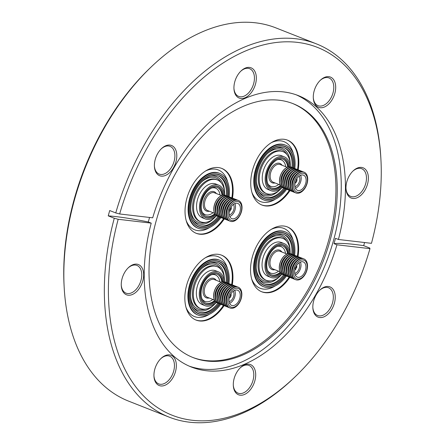 <?xml version="1.0" encoding="UTF-8"?>
<svg xmlns="http://www.w3.org/2000/svg" width="445" height="445" viewBox="0 0 445 445"><rect width="100%" height="100%" fill="white"/><g stroke="black" fill="none" stroke-linecap="round" stroke-linejoin="round"><path stroke-width="0.67" d="M294.629 255.258A29.487 18.523 111.5 0 0 285.406 231.934A29.487 18.523 111.5 0 0 260.236 246.558A29.487 18.523 111.5 0 0 263.757 286.791A29.487 18.523 111.5 0 0 286.424 276.05M297.983 256.581A34.877 21.905 111.5 0 0 287.387 226.922A34.877 21.905 111.5 0 0 257.616 244.222A34.877 21.905 111.5 0 0 261.782 291.803A34.877 21.905 111.5 0 0 289.784 277.374M294.818 168.505A29.487 18.523 111.5 0 0 285.595 145.181A29.487 18.523 111.5 0 0 260.425 159.805A29.487 18.523 111.5 0 0 263.946 200.039A29.487 18.523 111.5 0 0 286.613 189.297M298.172 169.834A34.877 21.905 111.5 0 0 287.57 140.169A34.877 21.905 111.5 0 0 257.805 157.469A34.877 21.905 111.5 0 0 261.971 205.05A34.877 21.905 111.5 0 0 289.968 190.621M229.125 196.79A29.487 18.523 111.5 0 0 219.902 173.461A29.487 18.523 111.5 0 0 194.732 188.09A29.487 18.523 111.5 0 0 198.253 228.324A29.487 18.523 111.5 0 0 220.92 217.577M232.479 198.114A34.877 21.905 111.5 0 0 221.877 168.455A34.877 21.905 111.5 0 0 192.112 185.749A34.877 21.905 111.5 0 0 196.278 233.33A34.877 21.905 111.5 0 0 224.274 218.907M293.767 254.974A28.141 17.678 111.5 0 0 284.911 233.186A28.141 17.678 111.5 0 0 260.892 247.142A28.141 17.678 111.5 0 0 264.252 285.54A28.141 17.678 111.5 0 0 285.601 275.672M293.956 168.221A28.141 17.678 111.5 0 0 285.1 146.433A28.141 17.678 111.5 0 0 261.082 160.389A28.141 17.678 111.5 0 0 264.441 198.787A28.141 17.678 111.5 0 0 285.79 188.919M228.263 196.506A28.141 17.678 111.5 0 0 219.407 174.718A28.141 17.678 111.5 0 0 195.388 188.674A28.141 17.678 111.5 0 0 198.748 227.072A28.141 17.678 111.5 0 0 220.097 217.199M228.936 283.537A29.487 18.523 111.5 0 0 219.713 260.214A29.487 18.523 111.5 0 0 194.543 274.838A29.487 18.523 111.5 0 0 198.064 315.077A29.487 18.523 111.5 0 0 220.731 304.33M232.29 284.867A34.877 21.905 111.5 0 0 221.693 255.202A34.877 21.905 111.5 0 0 191.923 272.501A34.877 21.905 111.5 0 0 196.089 320.083A34.877 21.905 111.5 0 0 224.091 305.654M228.074 283.254A28.141 17.678 111.5 0 0 219.218 261.465A28.141 17.678 111.5 0 0 195.199 275.422A28.141 17.678 111.5 0 0 198.559 313.82A28.141 17.678 111.5 0 0 219.908 303.952M236.595 372.621A16.248 10.207 -68.5 0 1 240.356 367.726A16.248 10.207 -68.5 0 1 253.873 367.492A16.248 10.207 -68.5 0 1 252.404 386.727A16.248 10.207 -68.5 0 1 240.561 395.232A16.248 10.207 -68.5 0 1 233.319 385.576A16.248 10.207 -68.5 0 1 236.595 372.621M233.297 385.125A14.902 9.362 111.5 0 0 238.053 393.152A14.902 9.362 111.5 0 0 250.774 385.759A14.902 9.362 111.5 0 0 248.994 365.428A14.902 9.362 111.5 0 0 240.039 368.043M157.246 363.365A16.248 10.207 -68.5 0 1 161.007 358.475A16.248 10.207 -68.5 0 1 174.523 358.236A16.248 10.207 -68.5 0 1 173.055 377.477A16.248 10.207 -68.5 0 1 161.212 385.976A16.248 10.207 -68.5 0 1 153.964 376.32A16.248 10.207 -68.5 0 1 157.246 363.365M153.948 375.869A14.902 9.362 111.5 0 0 158.704 383.896A14.902 9.362 111.5 0 0 171.425 376.509A14.902 9.362 111.5 0 0 169.645 356.172A14.902 9.362 111.5 0 0 160.684 358.792M124.561 272.624A16.248 10.207 -68.5 0 1 128.327 267.729A16.248 10.207 -68.5 0 1 141.844 267.495A16.248 10.207 -68.5 0 1 140.37 286.73A16.248 10.207 -68.5 0 1 128.533 295.235A16.248 10.207 -68.5 0 1 121.285 285.573A16.248 10.207 -68.5 0 1 124.561 272.624M121.268 285.128A14.902 9.362 111.5 0 0 126.024 293.155A14.902 9.362 111.5 0 0 138.74 285.762A14.902 9.362 111.5 0 0 136.96 265.431A14.902 9.362 111.5 0 0 128.004 268.046M157.697 153.542A16.248 10.207 -68.5 0 1 161.463 148.652A16.248 10.207 -68.5 0 1 174.974 148.419A16.248 10.207 -68.5 0 1 173.506 167.654A16.248 10.207 -68.5 0 1 161.663 176.153A16.248 10.207 -68.5 0 1 154.421 166.497A16.248 10.207 -68.5 0 1 157.697 153.542M154.398 166.046A14.902 9.362 111.5 0 0 159.16 174.073A14.902 9.362 111.5 0 0 171.876 166.686A14.902 9.362 111.5 0 0 170.096 146.355A14.902 9.362 111.5 0 0 161.14 148.969M237.235 75.884A16.248 10.207 -68.5 0 1 241.001 70.994A16.248 10.207 -68.5 0 1 254.512 70.761A16.248 10.207 -68.5 0 1 253.044 89.996A16.248 10.207 -68.5 0 1 241.201 98.495A16.248 10.207 -68.5 0 1 233.959 88.839A16.248 10.207 -68.5 0 1 237.235 75.884M233.937 88.388A14.902 9.362 111.5 0 0 238.698 96.415A14.902 9.362 111.5 0 0 251.414 89.028A14.902 9.362 111.5 0 0 249.634 68.697A14.902 9.362 111.5 0 0 240.678 71.311M316.584 85.14A16.248 10.207 -68.5 0 1 320.35 80.25A16.248 10.207 -68.5 0 1 333.867 80.011A16.248 10.207 -68.5 0 1 332.393 99.246A16.248 10.207 -68.5 0 1 320.556 107.751A16.248 10.207 -68.5 0 1 313.308 98.095A16.248 10.207 -68.5 0 1 316.584 85.14M313.291 97.644A14.902 9.362 111.5 0 0 318.047 105.671A14.902 9.362 111.5 0 0 330.763 98.278A14.902 9.362 111.5 0 0 328.983 77.947A14.902 9.362 111.5 0 0 320.027 80.562M349.264 175.881A16.248 10.207 -68.5 0 1 353.03 170.991A16.248 10.207 -68.5 0 1 366.547 170.758A16.248 10.207 -68.5 0 1 365.078 189.993A16.248 10.207 -68.5 0 1 353.235 198.498A16.248 10.207 -68.5 0 1 345.988 188.836A16.248 10.207 -68.5 0 1 349.264 175.881M345.971 188.385A14.902 9.362 111.5 0 0 350.727 196.412A14.902 9.362 111.5 0 0 363.448 189.025A14.902 9.362 111.5 0 0 361.668 168.694A14.902 9.362 111.5 0 0 352.707 171.308M316.134 294.963A16.248 10.207 -68.5 0 1 319.894 290.068A16.248 10.207 -68.5 0 1 333.411 289.834A16.248 10.207 -68.5 0 1 331.942 309.069A16.248 10.207 -68.5 0 1 320.1 317.574A16.248 10.207 -68.5 0 1 312.857 307.918A16.248 10.207 -68.5 0 1 316.134 294.963M312.835 307.467A14.902 9.362 111.5 0 0 317.591 315.494A14.902 9.362 111.5 0 0 330.312 308.101A14.902 9.362 111.5 0 0 328.532 287.77A14.902 9.362 111.5 0 0 319.577 290.385M64.175 287.359L64.074 285.495A197.752 124.205 -68.5 0 1 103.974 127.821A197.752 124.205 -68.5 0 1 149.781 68.296L151.128 67.006A200.628 126.007 111.5 0 0 104.658 127.392A200.628 126.007 111.5 0 0 64.175 287.359A200.628 126.007 111.5 0 0 128.622 401.14L169.1 417.11A200.628 126.007 -68.5 0 1 114.276 218.25L108.23 215.864L109.709 210.546L115.756 212.933A200.628 126.007 -68.5 0 1 145.137 143.368A200.628 126.007 -68.5 0 1 316.378 43.86A200.628 126.007 -68.5 0 1 380.825 157.641L380.926 159.505A197.752 124.205 111.5 0 0 267.84 43.877A197.752 124.205 111.5 0 0 119.661 213.967L152.702 217.822A145.871 91.62 -68.5 0 1 173.856 167.965A145.871 91.62 -68.5 0 1 298.361 95.619A145.871 91.62 -68.5 0 1 338.417 239.477L371.458 243.332A197.752 124.205 111.5 0 0 380.926 159.505M309.509 289.89A136.443 85.696 -68.5 0 1 193.047 357.563A136.443 85.696 -68.5 0 1 176.748 171.392A136.443 85.696 -68.5 0 1 293.211 103.718A136.443 85.696 -68.5 0 1 309.509 289.89M296.259 94.835A145.871 91.62 -68.5 0 1 311.611 293.005A145.871 91.62 -68.5 0 1 189.208 366.129M292.56 103.468A136.443 85.696 -68.5 0 1 308.207 289.378A136.443 85.696 -68.5 0 1 192.401 357.302M334.023 243.643L336.937 244.794A145.871 91.62 -68.5 0 1 315.783 294.651A145.871 91.62 -68.5 0 1 191.278 366.997A145.871 91.62 -68.5 0 1 151.222 223.14L118.181 219.285A197.752 124.205 111.5 0 0 148.185 400.361A197.752 124.205 111.5 0 0 295.219 376.704A197.752 124.205 111.5 0 0 341.026 317.179A197.752 124.205 111.5 0 0 369.979 248.649L369.728 248.037L363.682 245.657A112.207 14.373 15.5 0 0 334.023 243.643L335.502 238.325L338.417 239.477M295.219 376.704L293.872 377.994A200.628 126.007 -68.5 0 1 169.1 417.11M149.553 217.455L148.307 221.988L151.222 223.14M336.937 244.794L369.979 248.649M364.566 242.525L363.682 245.657M316.378 43.86L275.9 27.89A200.628 126.007 111.5 0 0 151.128 67.006M114.276 218.25L118.181 219.285M115.756 212.933L119.661 213.967M108.23 215.864A112.207 14.373 -164.5 0 1 148.307 221.988M219.769 303.896A27.918 17.533 -68.5 0 1 198.642 313.614A27.918 17.533 -68.5 0 1 195.233 311.494A27.918 17.533 -68.5 0 1 193.848 278.303A27.918 17.533 -68.5 0 1 219.135 261.677A27.918 17.533 -68.5 0 1 222.55 263.796A27.918 17.533 -68.5 0 1 227.935 283.198M218.873 303.596A26.572 16.688 -68.5 0 1 199.138 312.362A26.572 16.688 -68.5 0 1 195.889 310.343A26.572 16.688 -68.5 0 1 194.571 278.754A26.572 16.688 -68.5 0 1 218.645 262.928A26.572 16.688 -68.5 0 1 221.888 264.942A26.572 16.688 -68.5 0 1 227.078 282.809M216.298 302.455A22.534 14.151 -68.5 0 1 200.623 308.602A22.534 14.151 -68.5 0 1 197.864 306.894A22.534 14.151 -68.5 0 1 196.751 280.105A22.534 14.151 -68.5 0 1 217.16 266.689A22.534 14.151 -68.5 0 1 219.913 268.396A22.534 14.151 -68.5 0 1 224.419 281.885M216.203 302.389A18.178 11.414 -68.5 0 1 205.139 305.709A18.178 11.414 -68.5 0 1 202.92 304.33A18.178 11.414 -68.5 0 1 202.019 282.72A18.178 11.414 -68.5 0 1 218.484 271.889A18.178 11.414 -68.5 0 1 220.709 273.269A18.178 11.414 -68.5 0 1 224.302 281.869M205.139 305.709L202.219 304.552A18.178 11.414 -68.5 0 1 199.994 303.173A18.178 11.414 -68.5 0 1 199.093 281.563A18.178 11.414 -68.5 0 1 215.564 270.738L218.484 271.889M215.48 301.743A16.832 10.569 -68.5 0 1 205.635 304.452A16.832 10.569 -68.5 0 1 203.576 303.178A16.832 10.569 -68.5 0 1 202.748 283.165A16.832 10.569 -68.5 0 1 217.994 273.141A16.832 10.569 -68.5 0 1 220.047 274.42A16.832 10.569 -68.5 0 1 223.334 281.846M215.413 301.671A16.699 10.485 -68.5 0 1 214.957 302.055A16.699 10.485 -68.5 0 1 205.685 304.33A16.699 10.485 -68.5 0 1 200.411 291.592A16.699 10.485 -68.5 0 1 208.672 275.538A16.699 10.485 -68.5 0 1 217.944 273.269A16.699 10.485 -68.5 0 1 223.234 281.852M214.918 301.02A15.575 9.784 -68.5 0 1 214.746 301.165A15.575 9.784 -68.5 0 1 206.096 303.284A15.575 9.784 -68.5 0 1 201.179 291.408A15.575 9.784 -68.5 0 1 208.883 276.428A15.575 9.784 -68.5 0 1 217.533 274.309A15.575 9.784 -68.5 0 1 222.428 281.985M218.017 303.19A11.175 7.02 -68.5 0 1 217.293 302.978A11.175 7.02 -68.5 0 1 213.767 294.451A11.175 7.02 -68.5 0 1 219.296 283.704A11.175 7.02 -68.5 0 1 225.498 282.186A11.175 7.02 -68.5 0 1 226.177 282.519M217.249 302.956A11.175 7.02 -68.5 0 1 217.199 302.939A11.175 7.02 -68.5 0 1 213.667 294.412A11.175 7.02 -68.5 0 1 219.196 283.665A11.175 7.02 -68.5 0 1 225.404 282.147A11.175 7.02 -68.5 0 1 225.454 282.163M215.135 297.627A10.007 6.286 -68.5 0 1 220.002 284.822A10.007 6.286 -68.5 0 1 220.269 284.616M219.836 303.907A11.175 7.02 -68.5 0 1 219.112 303.696L218.695 303.529A11.175 7.02 -68.5 0 1 215.163 295.002A11.175 7.02 -68.5 0 1 220.692 284.255A11.175 7.02 -68.5 0 1 226.9 282.736L227.317 282.903A11.175 7.02 -68.5 0 1 227.996 283.237M219.112 303.696A11.175 7.02 -68.5 0 1 215.586 295.168A11.175 7.02 -68.5 0 1 221.115 284.422A11.175 7.02 -68.5 0 1 227.317 282.903M216.954 298.345A10.007 6.286 -68.5 0 1 221.821 285.54A10.007 6.286 -68.5 0 1 222.088 285.334M221.655 304.625A11.175 7.02 -68.5 0 1 220.937 304.413L220.514 304.247A11.175 7.02 -68.5 0 1 216.982 295.719A11.175 7.02 -68.5 0 1 222.511 284.972A11.175 7.02 -68.5 0 1 228.719 283.454L229.136 283.621A11.175 7.02 -68.5 0 1 229.815 283.954M220.937 304.413A11.175 7.02 -68.5 0 1 217.405 295.886A11.175 7.02 -68.5 0 1 222.934 285.139A11.175 7.02 -68.5 0 1 229.136 283.621M218.773 299.062A10.007 6.286 -68.5 0 1 223.64 286.263A10.007 6.286 -68.5 0 1 223.907 286.052M195.767 319.949A34.877 21.905 -68.5 0 0 223.473 305.342A11.175 7.02 -68.5 0 1 222.756 305.131L222.333 304.964A11.175 7.02 -68.5 0 1 218.801 296.437A11.175 7.02 -68.5 0 1 224.33 285.69A11.175 7.02 -68.5 0 1 230.538 284.171L230.961 284.338A11.175 7.02 -68.5 0 1 231.634 284.672A34.877 21.905 -68.5 0 0 221.365 255.08M222.756 305.131A11.175 7.02 -68.5 0 1 219.224 296.604A11.175 7.02 -68.5 0 1 224.753 285.857A11.175 7.02 -68.5 0 1 230.961 284.338M220.592 299.78A10.007 6.286 -68.5 0 1 225.459 286.981A10.007 6.286 -68.5 0 1 225.726 286.769M225.298 306.065A11.175 7.02 -68.5 0 1 224.575 305.849L224.152 305.682A11.175 7.02 -68.5 0 1 220.62 297.154A11.175 7.02 -68.5 0 1 226.149 286.413A11.175 7.02 -68.5 0 1 232.357 284.889L232.78 285.056A11.175 7.02 -68.5 0 1 233.453 285.39M224.575 305.849A11.175 7.02 -68.5 0 1 221.043 297.321A11.175 7.02 -68.5 0 1 226.572 286.574A11.175 7.02 -68.5 0 1 232.78 285.056M222.411 300.497A10.007 6.286 -68.5 0 1 227.278 287.698A10.007 6.286 -68.5 0 1 227.545 287.487M227.117 306.783A11.175 7.02 -68.5 0 1 226.394 306.566L225.971 306.399A11.175 7.02 -68.5 0 1 222.439 297.872A11.175 7.02 -68.5 0 1 227.968 287.131A11.175 7.02 -68.5 0 1 234.176 285.607L234.598 285.773A11.175 7.02 -68.5 0 1 235.272 286.107M226.394 306.566A11.175 7.02 -68.5 0 1 222.862 298.039A11.175 7.02 -68.5 0 1 228.391 287.298A11.175 7.02 -68.5 0 1 234.598 285.773M224.23 301.215A10.007 6.286 -68.5 0 1 229.097 288.416A10.007 6.286 -68.5 0 1 229.364 288.204M228.936 307.501A11.175 7.02 -68.5 0 1 228.213 307.284L227.79 307.117A11.175 7.02 -68.5 0 1 224.258 298.595A11.175 7.02 -68.5 0 1 229.787 287.848A11.175 7.02 -68.5 0 1 235.995 286.324L236.417 286.491A11.175 7.02 -68.5 0 1 237.09 286.825M228.213 307.284A11.175 7.02 -68.5 0 1 224.681 298.756A11.175 7.02 -68.5 0 1 230.21 288.015A11.175 7.02 -68.5 0 1 236.417 286.491M226.049 301.933A10.007 6.286 -68.5 0 1 230.916 289.133A10.007 6.286 -68.5 0 1 231.183 288.922M230.032 308.001L229.609 307.834A11.175 7.02 -68.5 0 1 226.077 299.313A11.175 7.02 -68.5 0 1 231.606 288.566A11.175 7.02 -68.5 0 1 237.814 287.042L238.236 287.209A11.175 7.02 -68.5 0 1 241.768 295.736A11.175 7.02 -68.5 0 1 236.234 306.477A11.175 7.02 -68.5 0 1 230.032 308.001A11.175 7.02 -68.5 0 1 226.499 299.479A11.175 7.02 -68.5 0 1 232.029 288.733A11.175 7.02 -68.5 0 1 238.236 287.209M232.735 289.851A10.007 6.286 -68.5 0 1 241.262 292.426A10.007 6.286 -68.5 0 1 236.506 305.743A10.007 6.286 -68.5 0 1 227.979 303.167A10.007 6.286 -68.5 0 1 232.735 289.851M234.715 290.318A8.171 5.129 -68.5 0 1 231.222 302.333A8.171 5.129 -68.5 0 1 229.587 303.323M236.156 304.285A8.171 5.129 -68.5 0 1 231.623 305.398A8.171 5.129 -68.5 0 1 229.042 299.168A8.171 5.129 -68.5 0 1 233.085 291.314A8.171 5.129 -68.5 0 1 237.619 290.201A8.171 5.129 -68.5 0 1 240.2 296.431A8.171 5.129 -68.5 0 1 236.156 304.285M233.241 291.186A6.197 3.888 -68.5 0 1 230.849 300.77A6.197 3.888 -68.5 0 1 229.097 301.688M229.192 298.161A2.692 1.691 111.5 0 0 230.571 296.854A2.692 1.691 111.5 0 0 230.905 293.822M229.236 297.939A2.47 1.552 111.5 0 0 230.783 294.017M219.952 217.143A27.918 17.533 -68.5 0 1 198.832 226.861A27.918 17.533 -68.5 0 1 195.494 188.769A27.918 17.533 -68.5 0 1 219.324 174.924A27.918 17.533 -68.5 0 1 228.118 196.451M219.057 216.849A26.572 16.688 -68.5 0 1 199.327 225.609A26.572 16.688 -68.5 0 1 196.15 189.353A26.572 16.688 -68.5 0 1 218.829 176.176A26.572 16.688 -68.5 0 1 227.262 196.056M216.487 215.708A22.534 14.151 -68.5 0 1 200.806 221.849A22.534 14.151 -68.5 0 1 198.114 191.111A22.534 14.151 -68.5 0 1 217.349 179.936A22.534 14.151 -68.5 0 1 224.608 195.133M216.392 215.641A18.178 11.414 -68.5 0 1 205.329 218.957A18.178 11.414 -68.5 0 1 203.159 194.154A18.178 11.414 -68.5 0 1 218.673 185.137A18.178 11.414 -68.5 0 1 224.491 195.116M205.329 218.957L202.403 217.8A18.178 11.414 -68.5 0 1 200.233 193.002A18.178 11.414 -68.5 0 1 215.747 183.985L218.673 185.137M215.669 214.991A16.832 10.569 -68.5 0 1 205.824 217.705A16.832 10.569 -68.5 0 1 203.816 194.738A16.832 10.569 -68.5 0 1 218.178 186.388A16.832 10.569 -68.5 0 1 223.518 195.094M215.603 214.918A16.699 10.485 -68.5 0 1 205.874 217.577A16.699 10.485 -68.5 0 1 200.917 211.008A16.699 10.485 -68.5 0 1 205.095 192.885A16.699 10.485 -68.5 0 1 218.128 186.516A16.699 10.485 -68.5 0 1 223.084 193.085A16.699 10.485 -68.5 0 1 223.423 195.105M215.107 214.273A15.575 9.784 -68.5 0 1 206.285 216.531A15.575 9.784 -68.5 0 1 201.663 210.402A15.575 9.784 -68.5 0 1 205.557 193.497A15.575 9.784 -68.5 0 1 217.716 187.562A15.575 9.784 -68.5 0 1 222.339 193.692A15.575 9.784 -68.5 0 1 222.617 195.238M218.206 216.442A11.175 7.02 -68.5 0 1 217.483 216.226A11.175 7.02 -68.5 0 1 214.167 211.826A11.175 7.02 -68.5 0 1 216.96 199.694A11.175 7.02 -68.5 0 1 225.687 195.433A11.175 7.02 -68.5 0 1 226.36 195.767M217.433 216.203A11.175 7.02 -68.5 0 1 217.388 216.187A11.175 7.02 -68.5 0 1 214.067 211.787A11.175 7.02 -68.5 0 1 216.865 199.655A11.175 7.02 -68.5 0 1 225.593 195.394A11.175 7.02 -68.5 0 1 225.637 195.416M220.025 217.16A11.175 7.02 -68.5 0 1 219.302 216.943L218.879 216.776A11.175 7.02 -68.5 0 1 215.564 212.376A11.175 7.02 -68.5 0 1 218.356 200.244A11.175 7.02 -68.5 0 1 227.084 195.984L227.506 196.15A11.175 7.02 -68.5 0 1 228.179 196.484M219.302 216.943A11.175 7.02 -68.5 0 1 215.986 212.543A11.175 7.02 -68.5 0 1 218.779 200.411A11.175 7.02 -68.5 0 1 227.506 196.15M221.844 217.878A11.175 7.02 -68.5 0 1 221.12 217.661L220.698 217.494A11.175 7.02 -68.5 0 1 217.383 213.094A11.175 7.02 -68.5 0 1 220.18 200.962A11.175 7.02 -68.5 0 1 228.902 196.701L229.325 196.868A11.175 7.02 -68.5 0 1 230.004 197.202M221.12 217.661A11.175 7.02 -68.5 0 1 217.805 213.261A11.175 7.02 -68.5 0 1 220.598 201.129A11.175 7.02 -68.5 0 1 229.325 196.868M195.956 233.202A34.877 21.905 -68.5 0 0 223.663 218.595A11.175 7.02 -68.5 0 1 222.939 218.378L222.517 218.211A11.175 7.02 -68.5 0 1 219.201 213.811A11.175 7.02 -68.5 0 1 221.999 201.68A11.175 7.02 -68.5 0 1 230.721 197.419L231.144 197.586A11.175 7.02 -68.5 0 1 231.823 197.919A34.877 21.905 -68.5 0 0 221.549 168.327M222.939 218.378A11.175 7.02 -68.5 0 1 219.624 213.978A11.175 7.02 -68.5 0 1 222.417 201.846A11.175 7.02 -68.5 0 1 231.144 197.586M225.482 219.313A11.175 7.02 -68.5 0 1 224.758 219.096L224.336 218.929A11.175 7.02 -68.5 0 1 221.02 214.529A11.175 7.02 -68.5 0 1 223.818 202.403A11.175 7.02 -68.5 0 1 232.54 198.136L232.963 198.303A11.175 7.02 -68.5 0 1 233.642 198.637M224.758 219.096A11.175 7.02 -68.5 0 1 221.443 214.696A11.175 7.02 -68.5 0 1 224.241 202.564A11.175 7.02 -68.5 0 1 232.963 198.303M227.3 220.03A11.175 7.02 -68.5 0 1 226.577 219.813L226.16 219.646A11.175 7.02 -68.5 0 1 222.839 215.246A11.175 7.02 -68.5 0 1 225.637 203.12A11.175 7.02 -68.5 0 1 234.359 198.854L234.782 199.021A11.175 7.02 -68.5 0 1 235.461 199.36M226.577 219.813A11.175 7.02 -68.5 0 1 223.262 215.413A11.175 7.02 -68.5 0 1 226.06 203.287A11.175 7.02 -68.5 0 1 234.782 199.021M229.119 220.748A11.175 7.02 -68.5 0 1 228.396 220.531L227.979 220.364A11.175 7.02 -68.5 0 1 224.658 215.964A11.175 7.02 -68.5 0 1 227.456 203.838A11.175 7.02 -68.5 0 1 236.184 199.571L236.601 199.738A11.175 7.02 -68.5 0 1 237.28 200.078M228.396 220.531A11.175 7.02 -68.5 0 1 225.081 216.131A11.175 7.02 -68.5 0 1 227.879 204.005A11.175 7.02 -68.5 0 1 236.601 199.738M230.221 221.248L229.798 221.082A11.175 7.02 -68.5 0 1 226.477 216.682A11.175 7.02 -68.5 0 1 229.275 204.555A11.175 7.02 -68.5 0 1 238.003 200.289L238.42 200.456A11.175 7.02 -68.5 0 1 241.741 204.856A11.175 7.02 -68.5 0 1 238.943 216.988A11.175 7.02 -68.5 0 1 230.221 221.248A11.175 7.02 -68.5 0 1 226.9 216.849A11.175 7.02 -68.5 0 1 229.698 204.722A11.175 7.02 -68.5 0 1 238.42 200.456M241.451 205.673A10.007 6.286 -68.5 0 1 236.69 218.996A10.007 6.286 -68.5 0 1 228.163 216.415A10.007 6.286 -68.5 0 1 232.924 203.098A10.007 6.286 -68.5 0 1 241.451 205.673M234.904 203.571A8.171 5.129 -68.5 0 1 235.294 204.717A8.171 5.129 -68.5 0 1 229.776 216.576M229.386 215.43A8.171 5.129 -68.5 0 1 231.428 206.563A8.171 5.129 -68.5 0 1 237.808 203.448A8.171 5.129 -68.5 0 1 240.233 206.664A8.171 5.129 -68.5 0 1 238.186 215.53A8.171 5.129 -68.5 0 1 231.812 218.645A8.171 5.129 -68.5 0 1 229.386 215.43M233.43 204.433A6.197 3.888 -68.5 0 1 233.981 205.774A6.197 3.888 -68.5 0 1 229.286 214.935M226.238 215.185A10.007 6.286 -68.5 0 1 231.372 202.175M224.419 214.462A10.007 6.286 -68.5 0 1 229.553 201.457M222.6 213.745A10.007 6.286 -68.5 0 1 227.734 200.734M220.781 213.027A10.007 6.286 -68.5 0 1 225.915 200.016M218.962 212.31A10.007 6.286 -68.5 0 1 224.096 199.299M217.143 211.592A10.007 6.286 -68.5 0 1 222.278 198.581M215.324 210.874A10.007 6.286 -68.5 0 1 220.459 197.864M229.381 211.408A2.692 1.691 111.5 0 0 230.465 210.535L230.354 210.435A2.47 1.552 111.5 0 1 229.425 211.186M229.32 209.84L230.354 210.435M231.089 207.07A2.692 1.691 111.5 0 1 230.994 209.617L230.883 209.517A2.47 1.552 111.5 0 0 230.972 207.264M230.994 209.617L230.009 209.228M230.883 209.517L229.848 208.916M285.646 188.864A27.918 17.533 -68.5 0 1 264.525 198.581A27.918 17.533 -68.5 0 1 261.109 196.462A27.918 17.533 -68.5 0 1 259.73 163.27A27.918 17.533 -68.5 0 1 285.017 146.644A27.918 17.533 -68.5 0 1 288.432 148.763A27.918 17.533 -68.5 0 1 293.811 168.166M284.75 188.563A26.572 16.688 -68.5 0 1 265.02 197.33A26.572 16.688 -68.5 0 1 261.771 195.311A26.572 16.688 -68.5 0 1 260.453 163.721A26.572 16.688 -68.5 0 1 284.522 147.896A26.572 16.688 -68.5 0 1 287.77 149.909A26.572 16.688 -68.5 0 1 292.955 167.771M282.18 187.423A22.534 14.151 -68.5 0 1 266.499 193.569A22.534 14.151 -68.5 0 1 263.746 191.862A22.534 14.151 -68.5 0 1 262.628 165.073A22.534 14.151 -68.5 0 1 283.042 151.65A22.534 14.151 -68.5 0 1 285.796 153.364A22.534 14.151 -68.5 0 1 290.301 166.847M282.086 187.356A18.178 11.414 -68.5 0 1 271.022 190.671A18.178 11.414 -68.5 0 1 268.802 189.292A18.178 11.414 -68.5 0 1 267.901 167.682A18.178 11.414 -68.5 0 1 284.366 156.857A18.178 11.414 -68.5 0 1 286.586 158.236A18.178 11.414 -68.5 0 1 290.184 166.836M271.022 190.671L268.096 189.52A18.178 11.414 -68.5 0 1 265.876 188.14A18.178 11.414 -68.5 0 1 264.975 166.53A18.178 11.414 -68.5 0 1 281.44 155.7L284.366 156.857M281.362 186.711A16.832 10.569 -68.5 0 1 271.517 189.42A16.832 10.569 -68.5 0 1 269.459 188.146A16.832 10.569 -68.5 0 1 268.624 168.132A16.832 10.569 -68.5 0 1 283.871 158.109A16.832 10.569 -68.5 0 1 285.929 159.388A16.832 10.569 -68.5 0 1 289.211 166.814M281.296 186.639A16.699 10.485 -68.5 0 1 280.834 187.022A16.699 10.485 -68.5 0 1 271.567 189.297A16.699 10.485 -68.5 0 1 266.294 176.559A16.699 10.485 -68.5 0 1 274.554 160.506A16.699 10.485 -68.5 0 1 283.821 158.236A16.699 10.485 -68.5 0 1 289.117 166.819M280.801 185.988A15.575 9.784 -68.5 0 1 280.623 186.132A15.575 9.784 -68.5 0 1 271.978 188.252A15.575 9.784 -68.5 0 1 267.056 176.376A15.575 9.784 -68.5 0 1 274.765 161.396A15.575 9.784 -68.5 0 1 283.409 159.277A15.575 9.784 -68.5 0 1 288.31 166.953M283.899 188.157A11.175 7.02 -68.5 0 1 283.176 187.94A11.175 7.02 -68.5 0 1 279.644 179.418A11.175 7.02 -68.5 0 1 285.173 168.672A11.175 7.02 -68.5 0 1 291.38 167.153A11.175 7.02 -68.5 0 1 292.053 167.487M283.126 187.923A11.175 7.02 -68.5 0 1 283.081 187.901A11.175 7.02 -68.5 0 1 279.549 179.38A11.175 7.02 -68.5 0 1 285.078 168.633A11.175 7.02 -68.5 0 1 291.28 167.114A11.175 7.02 -68.5 0 1 291.33 167.131M281.017 182.595A10.007 6.286 -68.5 0 1 285.885 169.79A10.007 6.286 -68.5 0 1 286.152 169.584M285.718 188.875A11.175 7.02 -68.5 0 1 284.995 188.658L284.572 188.491A11.175 7.02 -68.5 0 1 281.04 179.969A11.175 7.02 -68.5 0 1 286.574 169.222A11.175 7.02 -68.5 0 1 292.777 167.704L293.199 167.871A11.175 7.02 -68.5 0 1 293.872 168.204M284.995 188.658A11.175 7.02 -68.5 0 1 281.463 180.136A11.175 7.02 -68.5 0 1 286.992 169.389A11.175 7.02 -68.5 0 1 293.199 167.871M282.836 183.312A10.007 6.286 -68.5 0 1 287.704 170.507A10.007 6.286 -68.5 0 1 287.971 170.302M287.537 189.592A11.175 7.02 -68.5 0 1 286.814 189.375L286.391 189.214A11.175 7.02 -68.5 0 1 282.864 180.687A11.175 7.02 -68.5 0 1 288.393 169.94A11.175 7.02 -68.5 0 1 294.596 168.421L295.018 168.588A11.175 7.02 -68.5 0 1 295.691 168.922M286.814 189.375A11.175 7.02 -68.5 0 1 283.281 180.854A11.175 7.02 -68.5 0 1 288.816 170.107A11.175 7.02 -68.5 0 1 295.018 168.588M284.655 184.03A10.007 6.286 -68.5 0 1 289.523 171.225A10.007 6.286 -68.5 0 1 289.79 171.019M261.649 204.917A34.877 21.905 -68.5 0 0 289.356 190.31A11.175 7.02 -68.5 0 1 288.633 190.098L288.21 189.932A11.175 7.02 -68.5 0 1 284.683 181.404A11.175 7.02 -68.5 0 1 290.212 170.658A11.175 7.02 -68.5 0 1 296.415 169.139L296.837 169.306A11.175 7.02 -68.5 0 1 297.516 169.64A34.877 21.905 -68.5 0 0 287.242 140.047M288.633 190.098A11.175 7.02 -68.5 0 1 285.1 181.571A11.175 7.02 -68.5 0 1 290.635 170.824A11.175 7.02 -68.5 0 1 296.837 169.306M286.474 184.747A10.007 6.286 -68.5 0 1 291.341 171.942A10.007 6.286 -68.5 0 1 291.608 171.737M291.175 191.027A11.175 7.02 -68.5 0 1 290.452 190.816L290.029 190.649A11.175 7.02 -68.5 0 1 286.502 182.122A11.175 7.02 -68.5 0 1 292.031 171.375A11.175 7.02 -68.5 0 1 298.233 169.857L298.656 170.023A11.175 7.02 -68.5 0 1 299.335 170.357M290.452 190.816A11.175 7.02 -68.5 0 1 286.925 182.289A11.175 7.02 -68.5 0 1 292.454 171.542A11.175 7.02 -68.5 0 1 298.656 170.023M288.293 185.465A10.007 6.286 -68.5 0 1 293.16 172.666A10.007 6.286 -68.5 0 1 293.427 172.454M292.994 191.745A11.175 7.02 -68.5 0 1 292.27 191.534L291.853 191.367A11.175 7.02 -68.5 0 1 288.321 182.839A11.175 7.02 -68.5 0 1 293.85 172.093A11.175 7.02 -68.5 0 1 300.052 170.574L300.475 170.741A11.175 7.02 -68.5 0 1 301.154 171.075M292.27 191.534A11.175 7.02 -68.5 0 1 288.744 183.006A11.175 7.02 -68.5 0 1 294.273 172.26A11.175 7.02 -68.5 0 1 300.475 170.741M290.112 186.182A10.007 6.286 -68.5 0 1 294.979 173.383A10.007 6.286 -68.5 0 1 295.246 173.172M294.812 192.468A11.175 7.02 -68.5 0 1 294.089 192.251L293.672 192.084A11.175 7.02 -68.5 0 1 290.14 183.557A11.175 7.02 -68.5 0 1 295.669 172.816A11.175 7.02 -68.5 0 1 301.877 171.292L302.294 171.459A11.175 7.02 -68.5 0 1 302.973 171.792M294.089 192.251A11.175 7.02 -68.5 0 1 290.563 183.724A11.175 7.02 -68.5 0 1 296.092 172.977A11.175 7.02 -68.5 0 1 302.294 171.459M291.931 186.9A10.007 6.286 -68.5 0 1 296.798 174.101A10.007 6.286 -68.5 0 1 297.065 173.889M295.914 192.969L295.491 192.802A11.175 7.02 -68.5 0 1 291.959 184.274A11.175 7.02 -68.5 0 1 297.488 173.533A11.175 7.02 -68.5 0 1 303.696 172.009L304.113 172.176A11.175 7.02 -68.5 0 1 307.645 180.698A11.175 7.02 -68.5 0 1 302.116 191.445A11.175 7.02 -68.5 0 1 295.914 192.969A11.175 7.02 -68.5 0 1 292.382 184.441A11.175 7.02 -68.5 0 1 297.911 173.7A11.175 7.02 -68.5 0 1 304.113 172.176M302.383 190.71A10.007 6.286 -68.5 0 1 293.856 188.135A10.007 6.286 -68.5 0 1 298.617 174.818A10.007 6.286 -68.5 0 1 307.145 177.394A10.007 6.286 -68.5 0 1 302.383 190.71M300.598 175.286A8.171 5.129 -68.5 0 1 297.099 187.301A8.171 5.129 -68.5 0 1 295.463 188.291M298.962 176.276A8.171 5.129 -68.5 0 1 303.501 175.163A8.171 5.129 -68.5 0 1 306.082 181.399A8.171 5.129 -68.5 0 1 302.038 189.253A8.171 5.129 -68.5 0 1 297.505 190.365A8.171 5.129 -68.5 0 1 294.924 184.13A8.171 5.129 -68.5 0 1 298.962 176.276M299.123 176.153A6.197 3.888 -68.5 0 1 296.726 185.732A6.197 3.888 -68.5 0 1 294.979 186.655M295.118 182.906A2.47 1.552 111.5 0 0 296.342 181.721A2.47 1.552 111.5 0 0 296.665 178.985M295.068 183.129A2.692 1.691 111.5 0 0 296.448 181.816A2.692 1.691 111.5 0 0 296.782 178.79M285.462 275.611A27.918 17.533 -68.5 0 1 264.336 285.328A27.918 17.533 -68.5 0 1 261.004 247.242A27.918 17.533 -68.5 0 1 284.828 233.391A27.918 17.533 -68.5 0 1 293.628 254.918M284.566 275.316A26.572 16.688 -68.5 0 1 264.831 284.077A26.572 16.688 -68.5 0 1 261.654 247.826A26.572 16.688 -68.5 0 1 284.338 234.648A26.572 16.688 -68.5 0 1 292.771 254.523M281.991 274.176A22.534 14.151 -68.5 0 1 266.31 280.322A22.534 14.151 -68.5 0 1 263.624 249.578A22.534 14.151 -68.5 0 1 282.853 238.403A22.534 14.151 -68.5 0 1 290.112 253.6M281.896 274.109A18.178 11.414 -68.5 0 1 270.833 277.424A18.178 11.414 -68.5 0 1 268.663 252.621A18.178 11.414 -68.5 0 1 284.177 243.61A18.178 11.414 -68.5 0 1 289.995 253.583M270.833 277.424L267.912 276.273A18.178 11.414 -68.5 0 1 265.737 251.47A18.178 11.414 -68.5 0 1 281.257 242.453L284.177 243.61M281.173 273.464A16.832 10.569 -68.5 0 1 271.328 276.173A16.832 10.569 -68.5 0 1 269.32 253.205A16.832 10.569 -68.5 0 1 283.688 244.861A16.832 10.569 -68.5 0 1 289.028 253.561M281.107 273.391A16.699 10.485 -68.5 0 1 271.378 276.045A16.699 10.485 -68.5 0 1 266.421 269.475A16.699 10.485 -68.5 0 1 270.599 251.353A16.699 10.485 -68.5 0 1 283.637 244.984A16.699 10.485 -68.5 0 1 288.588 251.559A16.699 10.485 -68.5 0 1 288.927 253.572M280.611 272.74A15.575 9.784 -68.5 0 1 271.789 275.004A15.575 9.784 -68.5 0 1 267.167 268.875A15.575 9.784 -68.5 0 1 271.061 251.97A15.575 9.784 -68.5 0 1 283.226 246.029A15.575 9.784 -68.5 0 1 287.848 252.159A15.575 9.784 -68.5 0 1 288.121 253.706M283.71 274.91A11.175 7.02 -68.5 0 1 282.987 274.693A11.175 7.02 -68.5 0 1 279.671 270.293A11.175 7.02 -68.5 0 1 282.469 258.167A11.175 7.02 -68.5 0 1 291.191 253.9A11.175 7.02 -68.5 0 1 291.87 254.24M282.942 274.676A11.175 7.02 -68.5 0 1 282.892 274.654A11.175 7.02 -68.5 0 1 279.577 270.254A11.175 7.02 -68.5 0 1 282.369 258.128A11.175 7.02 -68.5 0 1 291.097 253.861A11.175 7.02 -68.5 0 1 291.147 253.884M280.828 269.347A10.007 6.286 -68.5 0 1 285.963 256.337M285.529 275.627A11.175 7.02 -68.5 0 1 284.806 275.411L284.388 275.244A11.175 7.02 -68.5 0 1 281.068 270.844A11.175 7.02 -68.5 0 1 283.865 258.717A11.175 7.02 -68.5 0 1 292.588 254.451L293.01 254.618A11.175 7.02 -68.5 0 1 293.689 254.957M284.806 275.411A11.175 7.02 -68.5 0 1 281.49 271.011A11.175 7.02 -68.5 0 1 284.288 258.884A11.175 7.02 -68.5 0 1 293.01 254.618M282.647 270.065A10.007 6.286 -68.5 0 1 287.781 257.054M287.348 276.345A11.175 7.02 -68.5 0 1 286.625 276.128L286.207 275.961A11.175 7.02 -68.5 0 1 282.887 271.561A11.175 7.02 -68.5 0 1 285.684 259.435A11.175 7.02 -68.5 0 1 294.412 255.169L294.829 255.335A11.175 7.02 -68.5 0 1 295.508 255.675M286.625 276.128A11.175 7.02 -68.5 0 1 283.309 271.728A11.175 7.02 -68.5 0 1 286.107 259.602A11.175 7.02 -68.5 0 1 294.829 255.335M284.466 270.783A10.007 6.286 -68.5 0 1 289.6 257.772M261.46 291.67A34.877 21.905 -68.5 0 0 289.167 277.063A11.175 7.02 -68.5 0 1 288.449 276.846L288.026 276.679A11.175 7.02 -68.5 0 1 284.705 272.279A11.175 7.02 -68.5 0 1 287.503 260.153A11.175 7.02 -68.5 0 1 296.231 255.892L296.648 256.053A11.175 7.02 -68.5 0 1 297.327 256.392A34.877 21.905 -68.5 0 0 287.058 226.8M288.449 276.846A11.175 7.02 -68.5 0 1 285.128 272.446A11.175 7.02 -68.5 0 1 287.926 260.319A11.175 7.02 -68.5 0 1 296.648 256.053M286.285 271.5A10.007 6.286 -68.5 0 1 291.419 258.489M290.986 277.78A11.175 7.02 -68.5 0 1 290.268 277.563L289.845 277.396A11.175 7.02 -68.5 0 1 286.53 273.002A11.175 7.02 -68.5 0 1 289.322 260.87A11.175 7.02 -68.5 0 1 298.05 256.609L298.473 256.776A11.175 7.02 -68.5 0 1 299.146 257.11M290.268 277.563A11.175 7.02 -68.5 0 1 286.947 273.163A11.175 7.02 -68.5 0 1 289.745 261.037A11.175 7.02 -68.5 0 1 298.473 256.776M288.104 272.218A10.007 6.286 -68.5 0 1 293.238 259.207M292.81 278.498A11.175 7.02 -68.5 0 1 292.087 278.281L291.664 278.114A11.175 7.02 -68.5 0 1 288.349 273.719A11.175 7.02 -68.5 0 1 291.141 261.588A11.175 7.02 -68.5 0 1 299.869 257.327L300.292 257.494A11.175 7.02 -68.5 0 1 300.965 257.827M292.087 278.281A11.175 7.02 -68.5 0 1 288.766 273.886A11.175 7.02 -68.5 0 1 291.564 261.755A11.175 7.02 -68.5 0 1 300.292 257.494M289.923 272.935A10.007 6.286 -68.5 0 1 295.057 259.925M294.629 279.215A11.175 7.02 -68.5 0 1 293.906 278.998L293.483 278.837A11.175 7.02 -68.5 0 1 290.168 274.437A11.175 7.02 -68.5 0 1 292.96 262.305A11.175 7.02 -68.5 0 1 301.688 258.044L302.111 258.211A11.175 7.02 -68.5 0 1 302.784 258.545M293.906 278.998A11.175 7.02 -68.5 0 1 290.591 274.604A11.175 7.02 -68.5 0 1 293.383 262.472A11.175 7.02 -68.5 0 1 302.111 258.211M291.742 273.653A10.007 6.286 -68.5 0 1 296.876 260.642M295.725 279.721L295.302 279.555A11.175 7.02 -68.5 0 1 291.987 275.155A11.175 7.02 -68.5 0 1 294.779 263.023A11.175 7.02 -68.5 0 1 303.507 258.762L303.929 258.929A11.175 7.02 -68.5 0 1 307.245 263.329A11.175 7.02 -68.5 0 1 304.452 275.455A11.175 7.02 -68.5 0 1 295.725 279.721A11.175 7.02 -68.5 0 1 292.409 275.322A11.175 7.02 -68.5 0 1 295.202 263.19A11.175 7.02 -68.5 0 1 303.929 258.929M293.672 274.888A10.007 6.286 -68.5 0 1 298.428 261.565A10.007 6.286 -68.5 0 1 306.955 264.146A10.007 6.286 -68.5 0 1 302.2 277.463A10.007 6.286 -68.5 0 1 293.672 274.888M300.408 262.038A8.171 5.129 -68.5 0 1 300.798 263.184A8.171 5.129 -68.5 0 1 295.28 275.043M305.737 265.131A8.171 5.129 -68.5 0 1 303.696 273.998A8.171 5.129 -68.5 0 1 297.316 277.113A8.171 5.129 -68.5 0 1 294.89 273.897A8.171 5.129 -68.5 0 1 296.932 265.031A8.171 5.129 -68.5 0 1 303.312 261.916A8.171 5.129 -68.5 0 1 305.737 265.131M298.934 262.9A6.197 3.888 -68.5 0 1 299.485 264.241A6.197 3.888 -68.5 0 1 294.79 273.408M294.829 268.307L295.864 268.908A2.47 1.552 111.5 0 1 294.929 269.659M294.885 269.881A2.692 1.691 111.5 0 0 295.975 269.008L295.864 268.908M295.513 267.695L296.498 268.085A2.692 1.691 111.5 0 0 296.598 265.543M296.498 268.085L296.387 267.985A2.47 1.552 111.5 0 0 296.476 265.737M296.387 267.985L295.352 267.384M271.194 229.403A32.179 20.214 -68.5 0 1 293.172 240.378A32.185 20.214 111.5 0 0 271.205 229.398M285.406 231.934L284.756 231.678A29.487 18.523 111.5 0 0 259.585 246.302A29.487 18.523 111.5 0 0 263.106 286.536L263.757 286.791M271.383 142.656A32.179 20.214 -68.5 0 1 293.361 153.625A32.185 20.214 111.5 0 0 271.394 142.645M285.595 145.181L284.945 144.925A29.487 18.523 111.5 0 0 259.774 159.549A29.487 18.523 111.5 0 0 263.295 199.783L263.946 200.039M227.673 181.916A32.185 20.214 111.5 0 0 205.701 170.93A32.179 20.214 -68.5 0 1 227.668 181.905M219.902 173.461L219.252 173.205A29.487 18.523 111.5 0 0 194.081 187.829A29.487 18.523 111.5 0 0 197.602 228.068L198.253 228.324M205.501 257.688A32.179 20.214 -68.5 0 1 227.478 268.658A32.185 20.214 111.5 0 0 205.512 257.677M219.713 260.214L219.062 259.958A29.487 18.523 111.5 0 0 193.892 274.582A29.487 18.523 111.5 0 0 197.419 314.815L198.064 315.077M185.96 307.228A32.185 20.214 111.5 0 0 209.517 314.203A32.179 20.214 -68.5 0 1 185.96 307.217M186.149 220.475A32.185 20.214 111.5 0 0 209.706 227.451A32.179 20.214 -68.5 0 1 186.143 220.464M251.842 192.196A32.185 20.214 111.5 0 0 275.394 199.171A32.179 20.214 -68.5 0 1 251.837 192.184M251.653 278.948A32.185 20.214 111.5 0 0 275.21 285.918A32.179 20.214 -68.5 0 1 251.653 278.932M218.15 262.75A26.572 16.688 -68.5 0 1 220.915 264.558A26.572 16.688 -68.5 0 1 226.099 282.475M217.928 303.173A26.572 16.688 -68.5 0 1 198.654 312.156M193.13 306.844A25.226 15.842 111.5 0 0 194.599 308.424A25.226 15.842 111.5 0 0 214.012 304.786M224.336 278.62A25.226 15.842 111.5 0 0 219.285 265.326A25.226 15.842 111.5 0 0 210.491 262.856M201.474 268.747A23.88 14.997 -68.5 0 1 218.623 266.477A23.88 14.997 -68.5 0 1 221.159 269.72M205.612 309.119A23.88 14.997 -68.5 0 1 195.26 307.272A23.88 14.997 -68.5 0 1 190.566 296.387M217.16 266.689L216.187 266.299A22.534 14.151 111.5 0 0 195.772 279.721A22.534 14.151 111.5 0 0 196.89 306.51A22.534 14.151 111.5 0 0 199.644 308.218L200.623 308.602M214.601 300.486A15.575 9.784 -68.5 0 1 214.095 300.909A15.575 9.784 -68.5 0 1 205.774 303.151M202.019 298.89A14.229 8.939 111.5 0 0 212.866 299.457A14.229 8.939 111.5 0 0 212.877 299.446M209.167 297.983A10.413 6.542 -68.5 0 1 203.02 291.903A10.413 6.542 -68.5 0 1 208.232 279.888A10.413 6.542 -68.5 0 1 216.153 280.283M221.371 282.341L214.334 279.56A9.517 5.974 111.5 0 0 209.05 280.856A9.517 5.974 111.5 0 0 204.338 290.007A9.517 5.974 111.5 0 0 207.348 297.266L214.384 300.041M219.863 281.746A14.229 8.939 111.5 0 0 211.553 274.737M217.205 274.192A15.575 9.784 -68.5 0 1 221.827 282.163M218.117 216.42A26.572 16.688 -68.5 0 1 198.843 225.404M193.319 220.091A25.226 15.842 111.5 0 0 214.201 218.033M205.801 222.367A23.88 14.997 -68.5 0 1 190.755 209.634M217.349 179.936L216.376 179.552A22.534 14.151 111.5 0 0 197.141 190.727A22.534 14.151 111.5 0 0 199.833 221.465L200.806 221.849M201.663 181.994A23.88 14.997 -68.5 0 1 221.349 182.967M224.525 191.873A25.226 15.842 111.5 0 0 210.674 176.103M218.339 175.998A26.572 16.688 -68.5 0 1 226.283 195.722M217.388 187.44A15.575 9.784 -68.5 0 1 221.688 193.436A15.575 9.784 -68.5 0 1 222.016 195.411M220.053 194.993A14.229 8.939 111.5 0 0 219.824 193.77A14.229 8.939 111.5 0 0 211.737 187.99M209.356 211.23A10.413 6.542 -68.5 0 1 203.465 206.992A10.413 6.542 -68.5 0 1 207.359 194.115A10.413 6.542 -68.5 0 1 216.342 193.531M221.554 195.589L214.518 192.813A9.517 5.974 111.5 0 0 207.092 196.44A9.517 5.974 111.5 0 0 204.711 206.769A9.517 5.974 111.5 0 0 207.537 210.513L214.573 213.288M202.208 212.137A14.229 8.939 111.5 0 0 213.066 212.693M214.785 213.734A15.575 9.784 -68.5 0 1 205.963 216.398M284.032 147.712A26.572 16.688 -68.5 0 1 286.797 149.526A26.572 16.688 -68.5 0 1 291.976 167.437M290.218 163.588A25.226 15.842 111.5 0 0 285.162 150.293A25.226 15.842 111.5 0 0 276.367 147.823M259.012 191.812A25.226 15.842 111.5 0 0 260.481 193.391A25.226 15.842 111.5 0 0 279.894 189.748M271.495 194.081A23.88 14.997 -68.5 0 1 261.137 192.24A23.88 14.997 -68.5 0 1 256.448 181.354M267.356 153.709A23.88 14.997 -68.5 0 1 284.505 151.445A23.88 14.997 -68.5 0 1 287.042 154.688M283.042 151.65L282.063 151.267A22.534 14.151 111.5 0 0 261.654 164.689A22.534 14.151 111.5 0 0 262.772 191.478A22.534 14.151 111.5 0 0 265.526 193.186L266.499 193.569M283.81 188.14A26.572 16.688 -68.5 0 1 264.536 197.124M283.081 159.16A15.575 9.784 -68.5 0 1 287.709 167.131M280.478 185.448A15.575 9.784 -68.5 0 1 279.977 185.877A15.575 9.784 -68.5 0 1 271.656 188.113M267.901 183.857A14.229 8.939 111.5 0 0 278.748 184.419A14.229 8.939 111.5 0 0 278.759 184.414M285.74 166.714A14.229 8.939 111.5 0 0 277.43 159.705M275.049 182.951A10.413 6.542 -68.5 0 1 268.902 176.871A10.413 6.542 -68.5 0 1 274.109 164.856A10.413 6.542 -68.5 0 1 282.035 165.245M287.248 167.303L280.211 164.528A9.517 5.974 111.5 0 0 274.927 165.824A9.517 5.974 111.5 0 0 270.221 174.974A9.517 5.974 111.5 0 0 273.224 182.233L280.261 185.009M283.843 234.465A26.572 16.688 -68.5 0 1 291.792 254.19M290.029 250.34A25.226 15.842 111.5 0 0 276.184 234.571M267.167 240.461A23.88 14.997 -68.5 0 1 286.853 241.44M282.853 238.403L281.88 238.019A22.534 14.151 111.5 0 0 262.645 249.194A22.534 14.151 111.5 0 0 265.337 279.938L266.31 280.322M271.305 280.834A23.88 14.997 -68.5 0 1 256.259 268.107M258.823 278.564A25.226 15.842 111.5 0 0 279.705 276.501M283.621 274.888A26.572 16.688 -68.5 0 1 264.347 283.877M282.898 245.913A15.575 9.784 -68.5 0 1 287.197 251.903A15.575 9.784 -68.5 0 1 287.52 253.878M280.294 272.201A15.575 9.784 -68.5 0 1 271.467 274.865M267.712 270.605A14.229 8.939 111.5 0 0 278.57 271.166M285.557 253.461A14.229 8.939 111.5 0 0 285.328 252.243A14.229 8.939 111.5 0 0 277.241 246.458M274.86 269.703A10.413 6.542 -68.5 0 1 268.969 265.465A10.413 6.542 -68.5 0 1 272.863 252.588A10.413 6.542 -68.5 0 1 281.846 251.998M287.064 254.056L280.027 251.28A9.517 5.974 111.5 0 0 272.596 254.907A9.517 5.974 111.5 0 0 270.215 265.237A9.517 5.974 111.5 0 0 273.041 268.98L280.077 271.762M219.135 261.677L217.065 260.859M198.642 313.614L196.573 312.796M217.944 273.269L216.704 272.779M205.685 304.33L204.444 303.84M219.324 174.924L217.255 174.106M198.832 226.861L196.757 226.043M205.874 217.577L204.633 217.088M218.128 186.516L216.887 186.027M264.525 198.581L262.45 197.764M285.017 146.644L282.948 145.827M271.567 189.297L270.326 188.808M283.821 158.236L282.581 157.741M264.336 285.328L262.266 284.511M284.828 233.391L282.759 232.574M283.637 244.984L282.397 244.494M271.378 276.045L270.137 275.555"/></g></svg>
